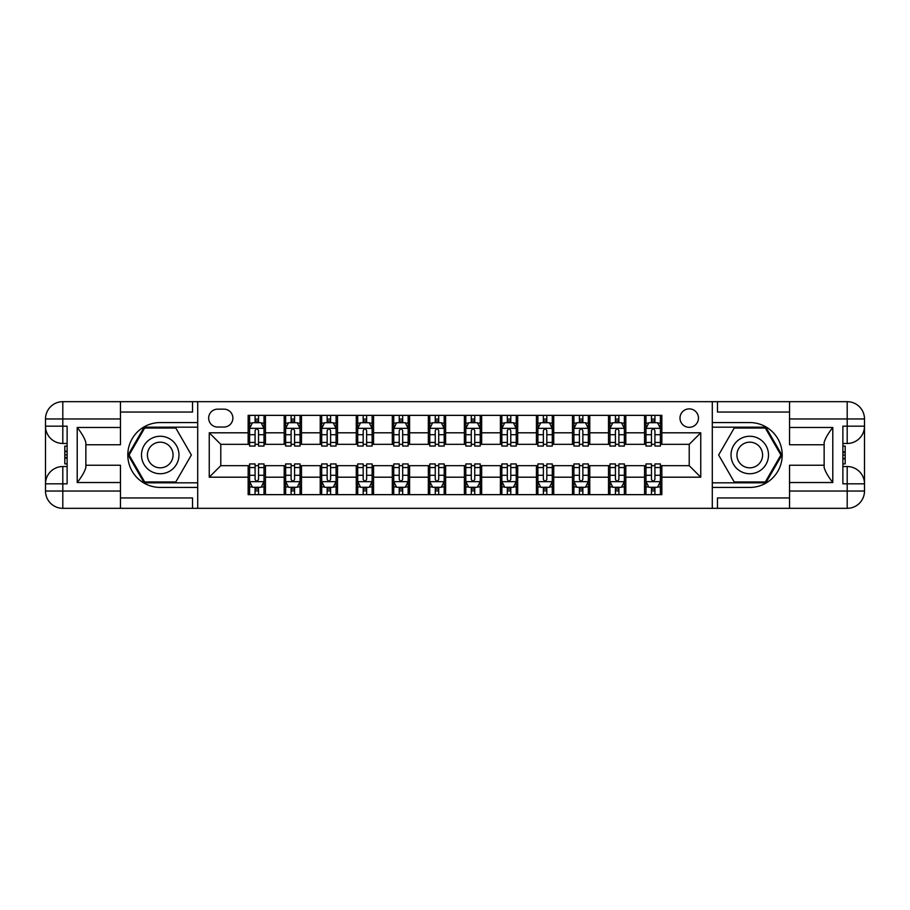 <?xml version="1.0" encoding="UTF-8"?>
<svg xmlns="http://www.w3.org/2000/svg" width="910" height="910" viewBox="0 0 910 910"><rect width="100%" height="100%" fill="white"/><g stroke="black" fill="none" stroke-linecap="round" stroke-linejoin="round"><path stroke-width="1.36" d="M689.223 408.874A9.225 9.225 0 0 0 679.997 418.099A9.225 9.225 0 0 0 689.223 427.325A9.225 9.225 0 0 0 698.448 418.099A9.225 9.225 0 0 0 689.223 408.874M789.55 412.048L717.478 412.048L717.478 401.674L712.291 401.674L712.291 422.57L749.76 422.57A32.43 32.43 0 0 1 782.202 455A32.43 32.43 0 0 1 749.76 487.43L712.291 487.43L712.291 508.326L712.291 401.674L197.709 401.674L197.709 508.326L789.55 508.326L789.55 491.036L847.199 491.036L847.199 483.824L842.876 483.824L842.876 426.176L847.199 426.176L847.199 418.964L789.55 418.964L789.55 427.472L832.786 427.472L832.786 482.527C828.18 476.612 825.29 471.619 824.141 467.547L824.141 442.453C825.29 438.381 828.18 433.387 832.786 427.472M217.604 427.04L223.94 427.04A8.941 8.941 0 0 0 232.88 418.099A8.941 8.941 0 0 0 223.94 409.159L217.604 409.159A8.941 8.941 0 0 0 208.663 418.099A8.941 8.941 0 0 0 217.604 427.04M248.157 477.193L209.243 477.193L209.243 432.807L248.157 432.807L248.157 444.33L220.777 444.33L220.777 465.67L248.157 465.67L248.157 494.642L661.843 494.642L661.843 465.67L689.223 465.67L689.223 444.33L661.843 444.33L661.843 432.807L700.757 432.807L700.757 477.193L661.843 477.193M661.843 432.807L661.843 415.358L248.157 415.358L248.157 432.807M644.542 415.358L644.542 444.33L645.986 444.33M651.458 444.33L654.927 444.33M660.398 444.33L661.843 444.33M644.542 444.33L624.362 444.33M608.506 415.358L608.506 444.33L609.95 444.33M615.422 444.33L618.891 444.33M608.506 444.33L588.326 444.33M572.47 415.358L572.47 444.33L573.914 444.33M579.397 444.33L582.855 444.33M572.47 444.33L552.29 444.33M536.434 415.358L536.434 444.33L537.878 444.33M543.361 444.33L546.819 444.33M536.434 444.33L516.254 444.33M500.409 415.358L500.409 444.33L501.842 444.33M507.325 444.33L510.783 444.33M500.409 444.33L480.23 444.33M464.373 415.358L464.373 444.33L465.806 444.33M471.289 444.33L474.747 444.33M464.373 444.33L444.194 444.33M428.337 415.358L428.337 444.33L429.77 444.33M435.253 444.33L438.711 444.33M428.337 444.33L408.158 444.33M392.301 415.358L392.301 444.33L393.746 444.33M399.217 444.33L402.675 444.33M392.301 444.33L372.122 444.33M356.265 415.358L356.265 444.33L357.71 444.33M363.181 444.33L366.639 444.33M356.265 444.33L336.086 444.33M320.229 415.358L320.229 444.33L321.674 444.33M327.145 444.33L330.603 444.33M320.229 444.33L300.05 444.33M284.193 415.358L284.193 444.33L285.638 444.33M291.109 444.33L294.578 444.33M284.193 444.33L264.014 444.33M248.157 444.33L249.602 444.33M255.073 444.33L258.542 444.33M248.157 465.67L249.602 465.67M255.073 465.67L258.542 465.67M264.014 465.67L265.458 465.67L265.458 494.642M285.638 465.67L265.458 465.67M291.109 465.67L294.578 465.67M300.05 465.67L301.494 465.67L301.494 494.642M321.674 465.67L301.494 465.67M327.145 465.67L330.603 465.67M336.086 465.67L337.53 465.67L337.53 494.642M357.71 465.67L337.53 465.67M363.181 465.67L366.639 465.67M372.122 465.67L373.566 465.67L373.566 494.642M393.746 465.67L373.566 465.67M399.217 465.67L402.675 465.67M408.158 465.67L409.591 465.67L409.591 494.642M429.77 465.67L409.591 465.67M435.253 465.67L438.711 465.67M444.194 465.67L445.627 465.67L445.627 494.642M465.806 465.67L445.627 465.67M471.289 465.67L474.747 465.67M480.23 465.67L481.663 465.67L481.663 494.642M501.842 465.67L481.663 465.67M507.325 465.67L510.783 465.67M516.254 465.67L517.699 465.67L517.699 494.642M537.878 465.67L517.699 465.67M543.361 465.67L546.819 465.67M552.29 465.67L553.735 465.67L553.735 494.642M573.914 465.67L553.735 465.67M579.397 465.67L582.855 465.67M588.326 465.67L589.771 465.67L589.771 494.642M609.95 465.67L589.771 465.67M615.422 465.67L618.891 465.67M624.362 465.67L625.807 465.67L625.807 494.642M645.986 465.67L625.807 465.67M651.458 465.67L654.927 465.67M660.398 465.67L661.843 465.67M265.458 415.358L265.458 444.33M248.157 422.57L249.602 422.57M255.073 422.57L258.542 422.57M264.014 422.57L265.458 422.57M248.157 487.43L249.602 487.43M255.073 487.43L258.542 487.43M264.014 487.43L265.458 487.43M284.193 465.67L284.193 494.642M301.494 415.358L301.494 444.33M284.193 422.57L285.638 422.57M291.109 422.57L294.578 422.57M300.05 422.57L301.494 422.57M284.193 487.43L285.638 487.43M291.109 487.43L294.578 487.43M300.05 487.43L301.494 487.43M320.229 465.67L320.229 494.642M320.229 487.43L321.674 487.43M327.145 487.43L330.603 487.43M336.086 487.43L337.53 487.43M337.53 415.358L337.53 444.33M320.229 422.57L321.674 422.57M327.145 422.57L330.603 422.57M336.086 422.57L337.53 422.57M356.265 465.67L356.265 494.642M356.265 487.43L357.71 487.43M363.181 487.43L366.639 487.43M372.122 487.43L373.566 487.43M373.566 415.358L373.566 444.33M356.265 422.57L357.71 422.57M363.181 422.57L366.639 422.57M372.122 422.57L373.566 422.57M392.301 465.67L392.301 494.642M392.301 487.43L393.746 487.43M399.217 487.43L402.675 487.43M408.158 487.43L409.591 487.43M409.591 415.358L409.591 444.33M392.301 422.57L393.746 422.57M399.217 422.57L402.675 422.57M408.158 422.57L409.591 422.57M428.337 465.67L428.337 494.642M428.337 487.43L429.77 487.43M435.253 487.43L438.711 487.43M444.194 487.43L445.627 487.43M445.627 415.358L445.627 444.33M428.337 422.57L429.77 422.57M435.253 422.57L438.711 422.57M444.194 422.57L445.627 422.57M464.373 465.67L464.373 494.642M464.373 487.43L465.806 487.43M471.289 487.43L474.747 487.43M480.23 487.43L481.663 487.43M481.663 415.358L481.663 444.33M464.373 422.57L465.806 422.57M471.289 422.57L474.747 422.57M480.23 422.57L481.663 422.57M500.409 465.67L500.409 494.642M500.409 487.43L501.842 487.43M507.325 487.43L510.783 487.43M516.254 487.43L517.699 487.43M517.699 415.358L517.699 444.33M500.409 422.57L501.842 422.57M507.325 422.57L510.783 422.57M516.254 422.57L517.699 422.57M536.434 465.67L536.434 494.642M536.434 487.43L537.878 487.43M543.361 487.43L546.819 487.43M552.29 487.43L553.735 487.43M553.735 415.358L553.735 444.33M536.434 422.57L537.878 422.57M543.361 422.57L546.819 422.57M552.29 422.57L553.735 422.57M572.47 465.67L572.47 494.642M572.47 487.43L573.914 487.43M579.397 487.43L582.855 487.43M588.326 487.43L589.771 487.43M589.771 415.358L589.771 444.33M572.47 422.57L573.914 422.57M579.397 422.57L582.855 422.57M588.326 422.57L589.771 422.57M608.506 465.67L608.506 494.642M608.506 487.43L609.95 487.43M615.422 487.43L618.891 487.43M624.362 487.43L625.807 487.43M625.807 415.358L625.807 444.33M608.506 422.57L609.95 422.57M615.422 422.57L618.891 422.57M624.362 422.57L625.807 422.57M644.542 465.67L644.542 494.642M644.542 487.43L645.986 487.43M651.458 487.43L654.927 487.43M660.398 487.43L661.843 487.43M644.542 422.57L645.986 422.57M651.458 422.57L654.927 422.57M660.398 422.57L661.843 422.57M220.777 444.33L209.243 432.807M220.777 465.67L209.243 477.193M700.757 432.807L689.223 444.33M700.757 477.193L689.223 465.67M258.542 419.112L255.073 419.112M264.014 442.453L258.542 442.453L258.542 446.059L264.014 446.059L264.014 428.474L261.136 422.718L252.48 422.718L249.602 428.474L249.602 446.059L255.073 446.059L255.073 442.453L249.602 442.453M249.602 428.474L249.602 415.358M264.014 428.474L264.014 415.358M255.073 422.718L255.073 415.358M258.542 415.358L258.542 422.718M258.542 442.453L258.542 430.646C257.382 428.417 256.233 428.417 255.073 430.646L255.073 442.453M255.073 490.888L258.542 490.888M249.602 467.547L255.073 467.547L255.073 463.941L249.602 463.941L249.602 481.526L252.48 487.282L261.136 487.282L264.014 481.526L264.014 463.941L258.542 463.941L258.542 467.547L264.014 467.547M264.014 481.526L264.014 494.642M249.602 481.526L249.602 494.642M258.542 487.282L258.542 494.642M255.073 494.642L255.073 487.282M255.073 467.547L255.073 479.354C256.233 481.583 257.382 481.583 258.542 479.354L258.542 467.547M294.578 419.112L291.109 419.112M300.05 442.453L294.578 442.453L294.578 446.059L300.05 446.059L300.05 428.474L297.172 422.718L288.515 422.718L285.638 428.474L285.638 446.059L291.109 446.059L291.109 442.453L285.638 442.453M285.638 428.474L285.638 415.358M300.05 428.474L300.05 415.358M291.109 422.718L291.109 415.358M294.578 415.358L294.578 422.718M294.578 442.453L294.578 430.646C293.418 428.417 292.269 428.417 291.109 430.646L291.109 442.453M330.603 419.112L327.145 419.112M336.086 442.453L330.603 442.453L330.603 446.059L336.086 446.059L336.086 428.474L333.208 422.718L324.551 422.718L321.674 428.474L321.674 446.059L327.145 446.059L327.145 442.453L321.674 442.453M321.674 428.474L321.674 415.358M336.086 428.474L336.086 415.358M327.145 422.718L327.145 415.358M330.603 415.358L330.603 422.718M330.603 442.453L330.603 430.646C329.454 428.417 328.305 428.417 327.145 430.646L327.145 442.453M366.639 419.112L363.181 419.112M372.122 442.453L366.639 442.453L366.639 446.059L372.122 446.059L372.122 428.474L369.233 422.718L360.587 422.718L357.71 428.474L357.71 446.059L363.181 446.059L363.181 442.453L357.71 442.453M357.71 428.474L357.71 415.358M372.122 428.474L372.122 415.358M363.181 422.718L363.181 415.358M366.639 415.358L366.639 422.718M366.639 442.453L366.639 430.646C365.49 428.417 364.341 428.417 363.181 430.646L363.181 442.453M291.109 490.888L294.578 490.888M285.638 467.547L291.109 467.547L291.109 463.941L285.638 463.941L285.638 481.526L288.515 487.282L297.172 487.282L300.05 481.526L300.05 463.941L294.578 463.941L294.578 467.547L300.05 467.547M300.05 481.526L300.05 494.642M285.638 481.526L285.638 494.642M294.578 487.282L294.578 494.642M291.109 494.642L291.109 487.282M291.109 467.547L291.109 479.354C292.269 481.583 293.418 481.583 294.578 479.354L294.578 467.547M327.145 490.888L330.603 490.888M321.674 467.547L327.145 467.547L327.145 463.941L321.674 463.941L321.674 481.526L324.551 487.282L333.208 487.282L336.086 481.526L336.086 463.941L330.603 463.941L330.603 467.547L336.086 467.547M336.086 481.526L336.086 494.642M321.674 481.526L321.674 494.642M330.603 487.282L330.603 494.642M327.145 494.642L327.145 487.282M327.145 467.547L327.145 479.354C328.305 481.583 329.454 481.583 330.603 479.354L330.603 467.547M363.181 490.888L366.639 490.888M357.71 467.547L363.181 467.547L363.181 463.941L357.71 463.941L357.71 481.526L360.587 487.282L369.233 487.282L372.122 481.526L372.122 463.941L366.639 463.941L366.639 467.547L372.122 467.547M372.122 481.526L372.122 494.642M357.71 481.526L357.71 494.642M366.639 487.282L366.639 494.642M363.181 494.642L363.181 487.282M363.181 467.547L363.181 479.354C364.33 481.583 365.49 481.583 366.639 479.354L366.639 467.547M402.675 419.112L399.217 419.112M408.158 442.453L402.675 442.453L402.675 446.059L408.158 446.059L408.158 428.474L405.268 422.718L396.623 422.718L393.746 428.474L393.746 446.059L399.217 446.059L399.217 442.453L393.746 442.453M393.746 428.474L393.746 415.358M408.158 428.474L408.158 415.358M399.217 422.718L399.217 415.358M402.675 415.358L402.675 422.718M402.675 442.453L402.675 430.646C401.526 428.417 400.377 428.417 399.217 430.646L399.217 442.453M399.217 490.888L402.675 490.888M393.746 467.547L399.217 467.547L399.217 463.941L393.746 463.941L393.746 481.526L396.623 487.282L405.268 487.282L408.158 481.526L408.158 463.941L402.675 463.941L402.675 467.547L408.158 467.547M408.158 481.526L408.158 494.642M393.746 481.526L393.746 494.642M402.675 487.282L402.675 494.642M399.217 494.642L399.217 487.282M399.217 467.547L399.217 479.354C400.366 481.583 401.526 481.583 402.675 479.354L402.675 467.547M150.867 438.768A18.735 18.735 0 0 0 144.007 464.373A18.735 18.735 0 0 0 169.601 471.232A18.735 18.735 0 0 0 176.46 445.627A18.735 18.735 0 0 0 150.867 438.768M153.824 443.887A12.831 12.831 0 0 0 149.126 461.415A12.831 12.831 0 0 0 166.644 466.113A12.831 12.831 0 0 0 171.342 448.584A12.831 12.831 0 0 0 153.824 443.887M191.362 455L175.801 481.959L144.679 481.959L129.106 455L144.679 428.041L175.801 428.041L191.362 455M740.399 471.232A18.735 18.735 0 0 0 765.992 464.373A18.735 18.735 0 0 0 759.133 438.768A18.735 18.735 0 0 0 733.54 445.627A18.735 18.735 0 0 0 740.399 471.232M743.356 466.113A12.831 12.831 0 0 0 760.874 461.415A12.831 12.831 0 0 0 756.176 443.887A12.831 12.831 0 0 0 738.658 448.584A12.831 12.831 0 0 0 743.356 466.113M734.199 428.041L765.321 428.041L780.894 455L765.321 481.959L734.199 481.959L718.638 455L734.199 428.041M120.45 491.036L120.45 508.326L62.801 508.326A17.301 17.301 0 0 1 45.5 491.036L62.801 491.036L62.801 483.824L67.124 483.824L67.124 426.176L62.801 426.176L62.801 401.674L120.45 401.674L120.45 418.964L45.5 418.964L45.5 491.036A17.301 17.301 0 0 0 62.801 508.326L62.801 491.036L120.45 491.036L120.45 482.527L77.213 482.527L77.213 427.472C81.82 433.387 84.71 438.381 85.859 442.453L85.859 467.547C84.71 471.619 81.82 476.612 77.213 482.527M120.45 412.048L192.522 412.048L192.522 401.674L197.709 401.674L197.709 422.57L160.24 422.57A32.43 32.43 0 0 0 127.798 455A32.43 32.43 0 0 0 160.24 487.43L197.709 487.43L197.709 508.326L120.45 508.326M77.213 427.472L120.45 427.472L120.45 418.964M120.45 427.472L120.45 444.762L85.859 444.762M85.859 465.237L120.45 465.237L120.45 482.527M192.522 401.674L120.45 401.674M45.5 483.824A17.301 17.301 0 0 1 62.801 466.534A17.301 17.301 0 0 0 45.5 483.824L62.801 483.824L62.801 466.534L67.124 466.534M67.124 443.466L62.801 443.466L62.801 426.176L45.5 426.176A17.301 17.301 0 0 0 62.801 443.466A17.301 17.301 0 0 1 45.5 426.176M192.522 508.326L192.522 497.952L120.45 497.952M62.801 401.674A17.301 17.301 0 0 0 45.5 418.964A17.301 17.301 0 0 1 62.801 401.674M197.709 427.177L144.178 427.177L128.117 455L144.178 482.823L197.709 482.823M67.124 446.127L64.815 446.127L64.815 457.548L67.124 457.548M64.815 454.863L67.124 454.863M64.815 451.678L67.124 451.678M64.815 451.155L67.124 451.155M64.815 457.548L64.815 463.873L67.124 463.873M64.815 458.117L67.124 458.117M832.786 482.527L789.55 482.527L789.55 491.036M789.55 482.527L789.55 465.237L824.141 465.237M789.55 418.964L789.55 401.674L847.199 401.674A17.301 17.301 0 0 1 864.5 418.964L864.5 491.036A17.301 17.301 0 0 1 847.199 508.326L789.55 508.326M824.141 444.762L789.55 444.762L789.55 427.472M717.478 401.674L789.55 401.674M864.5 426.176A17.301 17.301 0 0 1 847.199 443.466A17.301 17.301 0 0 0 864.5 426.176L847.199 426.176L847.199 443.466L842.876 443.466M842.876 466.534L847.199 466.534L847.199 483.824L864.5 483.824A17.301 17.301 0 0 0 847.199 466.534A17.301 17.301 0 0 1 864.5 483.824M717.478 508.326L717.478 497.952L789.55 497.952M712.291 482.823L765.822 482.823L781.883 455L765.822 427.177L712.291 427.177M842.876 463.873L845.185 463.873L845.185 452.452L842.876 452.452M845.185 455.137L842.876 455.137M845.185 458.322L842.876 458.322M845.185 458.845L842.876 458.845M845.185 452.452L845.185 446.127L842.876 446.127M845.185 451.883L842.876 451.883M438.711 419.112L435.253 419.112M444.194 442.453L438.711 442.453L438.711 446.059L444.194 446.059L444.194 428.474L441.304 422.718L432.659 422.718L429.77 428.474L429.77 446.059L435.253 446.059L435.253 442.453L429.77 442.453M429.77 428.474L429.77 415.358M444.194 428.474L444.194 415.358M435.253 422.718L435.253 415.358M438.711 415.358L438.711 422.718M438.711 442.453L438.711 430.646C437.562 428.417 436.413 428.417 435.253 430.646L435.253 442.453M435.253 490.888L438.711 490.888M429.77 467.547L435.253 467.547L435.253 463.941L429.77 463.941L429.77 481.526L432.659 487.282L441.304 487.282L444.194 481.526L444.194 463.941L438.711 463.941L438.711 467.547L444.194 467.547M444.194 481.526L444.194 494.642M429.77 481.526L429.77 494.642M438.711 487.282L438.711 494.642M435.253 494.642L435.253 487.282M435.253 467.547L435.253 479.354C436.402 481.583 437.562 481.583 438.711 479.354L438.711 467.547M474.747 419.112L471.289 419.112M480.23 442.453L474.747 442.453L474.747 446.059L480.23 446.059L480.23 428.474L477.34 422.718L468.695 422.718L465.806 428.474L465.806 446.059L471.289 446.059L471.289 442.453L465.806 442.453M465.806 428.474L465.806 415.358M480.23 428.474L480.23 415.358M471.289 422.718L471.289 415.358M474.747 415.358L474.747 422.718M474.747 442.453L474.747 430.646C473.598 428.417 472.438 428.417 471.289 430.646L471.289 442.453M471.289 490.888L474.747 490.888M465.806 467.547L471.289 467.547L471.289 463.941L465.806 463.941L465.806 481.526L468.695 487.282L477.34 487.282L480.23 481.526L480.23 463.941L474.747 463.941L474.747 467.547L480.23 467.547M480.23 481.526L480.23 494.642M465.806 481.526L465.806 494.642M474.747 487.282L474.747 494.642M471.289 494.642L471.289 487.282M471.289 467.547L471.289 479.354C472.438 481.583 473.587 481.583 474.747 479.354L474.747 467.547M510.783 419.112L507.325 419.112M516.254 442.453L510.783 442.453L510.783 446.059L516.254 446.059L516.254 428.474L513.376 422.718L504.732 422.718L501.842 428.474L501.842 446.059L507.325 446.059L507.325 442.453L501.842 442.453M501.842 428.474L501.842 415.358M516.254 428.474L516.254 415.358M507.325 422.718L507.325 415.358M510.783 415.358L510.783 422.718M510.783 442.453L510.783 430.646C509.634 428.417 508.474 428.417 507.325 430.646L507.325 442.453M507.325 490.888L510.783 490.888M501.842 467.547L507.325 467.547L507.325 463.941L501.842 463.941L501.842 481.526L504.732 487.282L513.376 487.282L516.254 481.526L516.254 463.941L510.783 463.941L510.783 467.547L516.254 467.547M516.254 481.526L516.254 494.642M501.842 481.526L501.842 494.642M510.783 487.282L510.783 494.642M507.325 494.642L507.325 487.282M507.325 467.547L507.325 479.354C508.474 481.583 509.623 481.583 510.783 479.354L510.783 467.547M546.819 419.112L543.361 419.112M552.29 442.453L546.819 442.453L546.819 446.059L552.29 446.059L552.29 428.474L549.413 422.718L540.767 422.718L537.878 428.474L537.878 446.059L543.361 446.059L543.361 442.453L537.878 442.453M537.878 428.474L537.878 415.358M552.29 428.474L552.29 415.358M543.361 422.718L543.361 415.358M546.819 415.358L546.819 422.718M546.819 442.453L546.819 430.646C545.67 428.417 544.51 428.417 543.361 430.646L543.361 442.453M543.361 490.888L546.819 490.888M537.878 467.547L543.361 467.547L543.361 463.941L537.878 463.941L537.878 481.526L540.767 487.282L549.413 487.282L552.29 481.526L552.29 463.941L546.819 463.941L546.819 467.547L552.29 467.547M552.29 481.526L552.29 494.642M537.878 481.526L537.878 494.642M546.819 487.282L546.819 494.642M543.361 494.642L543.361 487.282M543.361 467.547L543.361 479.354C544.51 481.583 545.659 481.583 546.819 479.354L546.819 467.547M582.855 419.112L579.397 419.112M588.326 442.453L582.855 442.453L582.855 446.059L588.326 446.059L588.326 428.474L585.448 422.718L576.792 422.718L573.914 428.474L573.914 446.059L579.397 446.059L579.397 442.453L573.914 442.453M573.914 428.474L573.914 415.358M588.326 428.474L588.326 415.358M579.397 422.718L579.397 415.358M582.855 415.358L582.855 422.718M582.855 442.453L582.855 430.646C581.695 428.417 580.546 428.417 579.397 430.646L579.397 442.453M579.397 490.888L582.855 490.888M573.914 467.547L579.397 467.547L579.397 463.941L573.914 463.941L573.914 481.526L576.792 487.282L585.448 487.282L588.326 481.526L588.326 463.941L582.855 463.941L582.855 467.547L588.326 467.547M588.326 481.526L588.326 494.642M573.914 481.526L573.914 494.642M582.855 487.282L582.855 494.642M579.397 494.642L579.397 487.282M579.397 467.547L579.397 479.354C580.546 481.583 581.695 481.583 582.855 479.354L582.855 467.547M618.891 419.112L615.422 419.112M624.362 442.453L618.891 442.453L618.891 446.059L624.362 446.059L624.362 428.474L621.485 422.718L612.828 422.718L609.95 428.474L609.95 446.059L615.422 446.059L615.422 442.453L609.95 442.453M609.95 428.474L609.95 415.358M624.362 428.474L624.362 415.358M615.422 422.718L615.422 415.358M618.891 415.358L618.891 422.718M618.891 442.453L618.891 430.646C617.731 428.417 616.582 428.417 615.422 430.646L615.422 442.453M615.422 490.888L618.891 490.888M609.95 467.547L615.422 467.547L615.422 463.941L609.95 463.941L609.95 481.526L612.828 487.282L621.485 487.282L624.362 481.526L624.362 463.941L618.891 463.941L618.891 467.547L624.362 467.547M624.362 481.526L624.362 494.642M609.95 481.526L609.95 494.642M618.891 487.282L618.891 494.642M615.422 494.642L615.422 487.282M615.422 467.547L615.422 479.354C616.582 481.583 617.731 481.583 618.891 479.354L618.891 467.547M654.927 419.112L651.458 419.112M660.398 442.453L654.927 442.453L654.927 446.059L660.398 446.059L660.398 428.474L657.52 422.718L648.864 422.718L645.986 428.474L645.986 446.059L651.458 446.059L651.458 442.453L645.986 442.453M645.986 428.474L645.986 415.358M660.398 428.474L660.398 415.358M651.458 422.718L651.458 415.358M654.927 415.358L654.927 422.718M654.927 442.453L654.927 430.646C653.767 428.417 652.618 428.417 651.458 430.646L651.458 442.453M651.458 490.888L654.927 490.888M645.986 467.547L651.458 467.547L651.458 463.941L645.986 463.941L645.986 481.526L648.864 487.282L657.52 487.282L660.398 481.526L660.398 463.941L654.927 463.941L654.927 467.547L660.398 467.547M660.398 481.526L660.398 494.642M645.986 481.526L645.986 494.642M654.927 487.282L654.927 494.642M651.458 494.642L651.458 487.282M651.458 467.547L651.458 479.354C652.618 481.583 653.767 481.583 654.927 479.354L654.927 467.547M284.193 477.193L265.458 477.193M284.193 432.807L265.458 432.807M320.229 432.807L301.494 432.807M320.229 477.193L301.494 477.193M356.265 432.807L337.53 432.807M356.265 477.193L337.53 477.193M392.301 432.807L373.566 432.807M392.301 477.193L373.566 477.193M428.337 432.807L409.591 432.807M428.337 477.193L409.591 477.193M464.373 432.807L445.627 432.807M464.373 477.193L445.627 477.193M500.409 432.807L481.663 432.807M500.409 477.193L481.663 477.193M536.434 432.807L517.699 432.807M536.434 477.193L517.699 477.193M572.47 432.807L553.735 432.807M572.47 477.193L553.735 477.193M608.506 432.807L589.771 432.807M608.506 477.193L589.771 477.193M644.542 432.807L625.807 432.807M644.542 477.193L625.807 477.193M263.945 428.337L249.67 428.337M249.602 423.059L252.309 423.059M261.306 423.059L264.014 423.059M255.073 434.718L249.602 434.718M264.014 434.718L258.542 434.718M258.542 420.943L255.073 420.943M249.67 481.663L263.945 481.663M264.014 486.941L261.306 486.941M252.309 486.941L249.602 486.941M258.542 475.282L264.014 475.282M249.602 475.282L255.073 475.282M255.073 489.057L258.542 489.057M299.982 428.337L285.706 428.337M285.638 423.059L288.345 423.059M297.342 423.059L300.05 423.059M291.109 434.718L285.638 434.718M300.05 434.718L294.578 434.718M294.578 420.943L291.109 420.943M336.017 428.337L321.742 428.337M321.674 423.059L324.381 423.059M333.378 423.059L336.086 423.059M327.145 434.718L321.674 434.718M336.086 434.718L330.603 434.718M330.603 420.943L327.145 420.943M372.042 428.337L357.778 428.337M357.71 423.059L360.417 423.059M369.414 423.059L372.122 423.059M363.181 434.718L357.71 434.718M372.122 434.718L366.639 434.718M366.639 420.943L363.181 420.943M285.706 481.663L299.982 481.663M300.05 486.941L297.342 486.941M288.345 486.941L285.638 486.941M294.578 475.282L300.05 475.282M285.638 475.282L291.109 475.282M291.109 489.057L294.578 489.057M321.742 481.663L336.017 481.663M336.086 486.941L333.378 486.941M324.381 486.941L321.674 486.941M330.603 475.282L336.086 475.282M321.674 475.282L327.145 475.282M327.145 489.057L330.603 489.057M357.778 481.663L372.042 481.663M372.122 486.941L369.414 486.941M360.417 486.941L357.71 486.941M366.639 475.282L372.122 475.282M357.71 475.282L363.181 475.282M363.181 489.057L366.639 489.057M408.078 428.337L393.814 428.337M393.746 423.059L396.453 423.059M405.45 423.059L408.158 423.059M399.217 434.718L393.746 434.718M408.158 434.718L402.675 434.718M402.675 420.943L399.217 420.943M393.814 481.663L408.078 481.663M408.158 486.941L405.45 486.941M396.453 486.941L393.746 486.941M402.675 475.282L408.158 475.282M393.746 475.282L399.217 475.282M399.217 489.057L402.675 489.057M847.199 508.326A17.301 17.301 0 0 0 864.5 491.036L847.199 491.036L847.199 508.326M847.199 401.674L847.199 418.964L864.5 418.964A17.301 17.301 0 0 0 847.199 401.674M444.114 428.337L429.85 428.337M429.77 423.059L432.489 423.059M441.475 423.059L444.194 423.059M435.253 434.718L429.77 434.718M444.194 434.718L438.711 434.718M438.711 420.943L435.253 420.943M429.85 481.663L444.114 481.663M444.194 486.941L441.475 486.941M432.489 486.941L429.77 486.941M438.711 475.282L444.194 475.282M429.77 475.282L435.253 475.282M435.253 489.057L438.711 489.057M480.15 428.337L465.886 428.337M465.806 423.059L468.525 423.059M477.511 423.059L480.23 423.059M471.289 434.718L465.806 434.718M480.23 434.718L474.747 434.718M474.747 420.943L471.289 420.943M465.886 481.663L480.15 481.663M480.23 486.941L477.511 486.941M468.525 486.941L465.806 486.941M474.747 475.282L480.23 475.282M465.806 475.282L471.289 475.282M471.289 489.057L474.747 489.057M516.186 428.337L501.922 428.337M501.842 423.059L504.549 423.059M513.547 423.059L516.254 423.059M507.325 434.718L501.842 434.718M516.254 434.718L510.783 434.718M510.783 420.943L507.325 420.943M501.922 481.663L516.186 481.663M516.254 486.941L513.547 486.941M504.549 486.941L501.842 486.941M510.783 475.282L516.254 475.282M501.842 475.282L507.325 475.282M507.325 489.057L510.783 489.057M552.222 428.337L537.958 428.337M537.878 423.059L540.586 423.059M549.583 423.059L552.29 423.059M543.361 434.718L537.878 434.718M552.29 434.718L546.819 434.718M546.819 420.943L543.361 420.943M537.958 481.663L552.222 481.663M552.29 486.941L549.583 486.941M540.586 486.941L537.878 486.941M546.819 475.282L552.29 475.282M537.878 475.282L543.361 475.282M543.361 489.057L546.819 489.057M588.258 428.337L573.982 428.337M573.914 423.059L576.621 423.059M585.619 423.059L588.326 423.059M579.397 434.718L573.914 434.718M588.326 434.718L582.855 434.718M582.855 420.943L579.397 420.943M573.982 481.663L588.258 481.663M588.326 486.941L585.619 486.941M576.621 486.941L573.914 486.941M582.855 475.282L588.326 475.282M573.914 475.282L579.397 475.282M579.397 489.057L582.855 489.057M624.294 428.337L610.018 428.337M609.95 423.059L612.658 423.059M621.655 423.059L624.362 423.059M615.422 434.718L609.95 434.718M624.362 434.718L618.891 434.718M618.891 420.943L615.422 420.943M610.018 481.663L624.294 481.663M624.362 486.941L621.655 486.941M612.658 486.941L609.95 486.941M618.891 475.282L624.362 475.282M609.95 475.282L615.422 475.282M615.422 489.057L618.891 489.057M660.33 428.337L646.054 428.337M645.986 423.059L648.693 423.059M657.691 423.059L660.398 423.059M651.458 434.718L645.986 434.718M660.398 434.718L654.927 434.718M654.927 420.943L651.458 420.943M646.054 481.663L660.33 481.663M660.398 486.941L657.691 486.941M648.693 486.941L645.986 486.941M654.927 475.282L660.398 475.282M645.986 475.282L651.458 475.282M651.458 489.057L654.927 489.057"/></g></svg>
